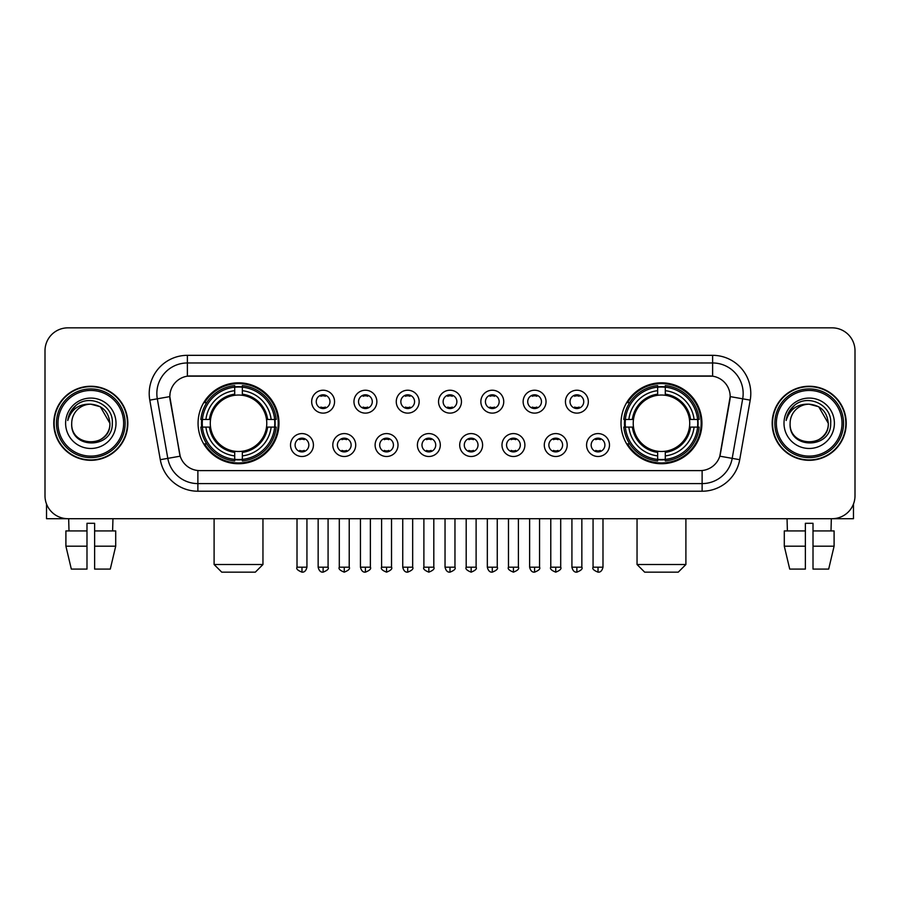 <?xml version="1.0" encoding="UTF-8"?>
<svg xmlns="http://www.w3.org/2000/svg" width="900" height="900" viewBox="0 0 900 900"><rect width="100%" height="100%" fill="white"/><g stroke="black" fill="none" stroke-linecap="round" stroke-linejoin="round"><path stroke-width="1.35" d="M621.011 423.281A40.466 40.466 0 0 0 661.466 463.736A40.466 40.466 0 0 0 701.933 423.281A40.466 40.466 0 0 0 661.466 382.815A40.466 40.466 0 0 0 621.011 423.281M198.067 423.281A40.466 40.466 0 0 0 238.534 463.736A40.466 40.466 0 0 0 278.989 423.281A40.466 40.466 0 0 0 238.534 382.815A40.466 40.466 0 0 0 198.067 423.281M313.425 445.039A11.453 11.453 0 0 1 301.973 456.491A11.453 11.453 0 0 1 290.52 445.039A11.453 11.453 0 0 1 301.973 433.586A11.453 11.453 0 0 1 313.425 445.039M295.099 445.039A6.874 6.874 0 0 0 301.973 451.912A6.874 6.874 0 0 0 308.846 445.039A6.874 6.874 0 0 0 301.973 438.165A6.874 6.874 0 0 0 295.099 445.039M355.714 445.039A11.453 11.453 0 0 1 344.261 456.491A11.453 11.453 0 0 1 332.809 445.039A11.453 11.453 0 0 1 344.261 433.586A11.453 11.453 0 0 1 355.714 445.039M337.399 445.039A6.874 6.874 0 0 0 344.261 451.912A6.874 6.874 0 0 0 351.135 445.039A6.874 6.874 0 0 0 344.261 438.165A6.874 6.874 0 0 0 337.399 445.039M398.014 445.039A11.453 11.453 0 0 1 386.561 456.491A11.453 11.453 0 0 1 375.109 445.039A11.453 11.453 0 0 1 386.561 433.586A11.453 11.453 0 0 1 398.014 445.039M379.688 445.039A6.874 6.874 0 0 0 386.561 451.912A6.874 6.874 0 0 0 393.435 445.039A6.874 6.874 0 0 0 386.561 438.165A6.874 6.874 0 0 0 379.688 445.039M440.303 445.039A11.453 11.453 0 0 1 428.85 456.491A11.453 11.453 0 0 1 417.397 445.039A11.453 11.453 0 0 1 428.85 433.586A11.453 11.453 0 0 1 440.303 445.039M421.988 445.039A6.874 6.874 0 0 0 428.85 451.912A6.874 6.874 0 0 0 435.724 445.039A6.874 6.874 0 0 0 428.85 438.165A6.874 6.874 0 0 0 421.988 445.039M482.603 445.039A11.453 11.453 0 0 1 471.15 456.491A11.453 11.453 0 0 1 459.697 445.039A11.453 11.453 0 0 1 471.15 433.586A11.453 11.453 0 0 1 482.603 445.039M464.276 445.039A6.874 6.874 0 0 0 471.15 451.912A6.874 6.874 0 0 0 478.012 445.039A6.874 6.874 0 0 0 471.15 438.165A6.874 6.874 0 0 0 464.276 445.039M524.891 445.039A11.453 11.453 0 0 1 513.439 456.491A11.453 11.453 0 0 1 501.986 445.039A11.453 11.453 0 0 1 513.439 433.586A11.453 11.453 0 0 1 524.891 445.039M506.565 445.039A6.874 6.874 0 0 0 513.439 451.912A6.874 6.874 0 0 0 520.312 445.039A6.874 6.874 0 0 0 513.439 438.165A6.874 6.874 0 0 0 506.565 445.039M567.191 445.039A11.453 11.453 0 0 1 555.739 456.491A11.453 11.453 0 0 1 544.286 445.039A11.453 11.453 0 0 1 555.739 433.586A11.453 11.453 0 0 1 567.191 445.039M548.865 445.039A6.874 6.874 0 0 0 555.739 451.912A6.874 6.874 0 0 0 562.601 445.039A6.874 6.874 0 0 0 555.739 438.165A6.874 6.874 0 0 0 548.865 445.039M609.48 445.039A11.453 11.453 0 0 1 598.028 456.491A11.453 11.453 0 0 1 586.575 445.039A11.453 11.453 0 0 1 598.028 433.586A11.453 11.453 0 0 1 609.48 445.039M591.154 445.039A6.874 6.874 0 0 0 598.028 451.912A6.874 6.874 0 0 0 604.901 445.039A6.874 6.874 0 0 0 598.028 438.165A6.874 6.874 0 0 0 591.154 445.039M334.564 401.67A11.453 11.453 0 0 1 323.123 413.123A11.453 11.453 0 0 1 311.67 401.67A11.453 11.453 0 0 1 323.123 390.229A11.453 11.453 0 0 1 334.564 401.67M316.249 401.67A6.874 6.874 0 0 0 323.123 408.544A6.874 6.874 0 0 0 329.985 401.67A6.874 6.874 0 0 0 323.123 394.808A6.874 6.874 0 0 0 316.249 401.67M376.864 401.67A11.453 11.453 0 0 1 365.411 413.123A11.453 11.453 0 0 1 353.959 401.67A11.453 11.453 0 0 1 365.411 390.229A11.453 11.453 0 0 1 376.864 401.67M358.537 401.67A6.874 6.874 0 0 0 365.411 408.544A6.874 6.874 0 0 0 372.285 401.67A6.874 6.874 0 0 0 365.411 394.808A6.874 6.874 0 0 0 358.537 401.67M419.152 401.67A11.453 11.453 0 0 1 407.711 413.123A11.453 11.453 0 0 1 396.259 401.67A11.453 11.453 0 0 1 407.711 390.229A11.453 11.453 0 0 1 419.152 401.67M400.838 401.67A6.874 6.874 0 0 0 407.711 408.544A6.874 6.874 0 0 0 414.574 401.67A6.874 6.874 0 0 0 407.711 394.808A6.874 6.874 0 0 0 400.838 401.67M461.452 401.67A11.453 11.453 0 0 1 450 413.123A11.453 11.453 0 0 1 438.548 401.67A11.453 11.453 0 0 1 450 390.229A11.453 11.453 0 0 1 461.452 401.67M443.126 401.67A6.874 6.874 0 0 0 450 408.544A6.874 6.874 0 0 0 456.874 401.67A6.874 6.874 0 0 0 450 394.808A6.874 6.874 0 0 0 443.126 401.67M503.741 401.67A11.453 11.453 0 0 1 492.289 413.123A11.453 11.453 0 0 1 480.848 401.67A11.453 11.453 0 0 1 492.289 390.229A11.453 11.453 0 0 1 503.741 401.67M485.426 401.67A6.874 6.874 0 0 0 492.289 408.544A6.874 6.874 0 0 0 499.162 401.67A6.874 6.874 0 0 0 492.289 394.808A6.874 6.874 0 0 0 485.426 401.67M546.041 401.67A11.453 11.453 0 0 1 534.589 413.123A11.453 11.453 0 0 1 523.136 401.67A11.453 11.453 0 0 1 534.589 390.229A11.453 11.453 0 0 1 546.041 401.67M527.715 401.67A6.874 6.874 0 0 0 534.589 408.544A6.874 6.874 0 0 0 541.462 401.67A6.874 6.874 0 0 0 534.589 394.808A6.874 6.874 0 0 0 527.715 401.67M588.33 401.67A11.453 11.453 0 0 1 576.877 413.123A11.453 11.453 0 0 1 565.436 401.67A11.453 11.453 0 0 1 576.877 390.229A11.453 11.453 0 0 1 588.33 401.67M570.015 401.67A6.874 6.874 0 0 0 576.877 408.544A6.874 6.874 0 0 0 583.751 401.67A6.874 6.874 0 0 0 576.877 394.808A6.874 6.874 0 0 0 570.015 401.67M160.29 459.686L149.794 400.14A38.171 38.171 0 0 1 187.38 355.331L712.62 355.331A38.171 38.171 0 0 1 750.206 400.14L739.71 459.686A38.171 38.171 0 0 1 702.124 491.22L197.876 491.22A38.171 38.171 0 0 1 160.29 459.686L180.191 456.176L170.134 400.14A20.61 20.61 0 0 1 190.429 375.952L709.571 375.952A20.61 20.61 0 0 1 729.866 400.14L720.439 453.577A20.61 20.61 0 0 1 700.144 470.61L199.856 470.61A20.61 20.61 0 0 1 179.561 453.577L169.819 396.608L157.309 398.812A30.532 30.532 0 0 1 187.38 362.97L712.62 362.97A30.532 30.532 0 0 1 742.691 398.812L732.195 458.359A30.532 30.532 0 0 1 702.124 483.593L197.876 483.593A30.532 30.532 0 0 1 167.805 458.359L157.309 398.812A30.532 30.532 0 0 1 156.847 393.502M201.701 427.095A37.024 37.024 0 0 1 201.701 419.468M624.645 427.095A37.024 37.024 0 0 1 624.645 419.468M53.775 423.281A37.024 37.024 0 0 0 90.81 460.305A37.024 37.024 0 0 0 127.834 423.281A37.024 37.024 0 0 0 90.81 386.257A37.024 37.024 0 0 0 53.775 423.281M772.166 423.281A37.024 37.024 0 0 0 809.19 460.305A37.024 37.024 0 0 0 846.225 423.281A37.024 37.024 0 0 0 809.19 386.257A37.024 37.024 0 0 0 772.166 423.281M187.38 355.331L187.38 376.178L712.62 376.178L712.62 355.331M169.819 396.562L170.044 393.502M700.144 470.61L199.856 470.61M750.206 400.14L730.181 396.608L719.809 456.176L739.71 459.686M720.439 453.577L720.315 454.23M179.685 454.23L179.561 453.577M855 350.752A22.905 22.905 0 0 0 832.095 327.848L67.905 327.848A22.905 22.905 0 0 0 45 350.752L45 495.81A22.905 22.905 0 0 0 67.905 518.704L832.095 518.704A22.905 22.905 0 0 0 855 495.81L855 350.752L855 495.81M45 350.752L45 495.81M832.095 327.848L67.905 327.848M67.905 518.704L832.095 518.704M46.53 504.034L46.53 518.704L135.09 518.704M65.903 530.921L65.903 546.188L71.325 569.092L65.903 546.188L65.903 530.921L86.985 530.921L86.985 523.294L94.624 523.294L94.624 530.921L115.706 530.921L115.706 546.188L110.284 569.092L115.706 546.188L94.624 546.188L94.624 530.921M112.95 518.704L112.612 530.921M86.985 530.921L86.985 569.092L71.325 569.092M65.903 546.188L86.985 546.188M110.284 569.092L94.624 569.092L94.624 546.188M68.67 518.704L68.996 530.921M123.638 423.281A32.828 32.828 0 0 0 90.81 390.454A32.828 32.828 0 0 0 57.983 423.281A32.828 32.828 0 0 0 90.81 456.109A32.828 32.828 0 0 0 123.638 423.281M125.156 423.281A34.358 34.358 0 0 0 90.81 388.924A34.358 34.358 0 0 0 56.453 423.281A34.358 34.358 0 0 0 90.81 457.639A34.358 34.358 0 0 0 125.156 423.281M127.451 423.281A36.641 36.641 0 0 0 90.81 386.64A36.641 36.641 0 0 0 54.157 423.281A36.641 36.641 0 0 0 90.81 459.923A36.641 36.641 0 0 0 127.451 423.281M109.89 423.281C108.754 411.683 102.397 405.326 90.81 404.19L100.35 406.755L109.89 423.281L100.35 406.755L90.81 404.19L100.35 406.755L109.89 423.281L100.35 406.755L90.81 404.19L100.35 406.755L109.89 423.281C111.06 447.896 70.549 447.896 71.719 423.281C70.02 449.764 113.198 449.179 112.297 423.281C113.715 405.101 89.899 393.548 76.174 405.259C71.381 409.252 68.58 414.338 67.759 420.502C71.359 409.14 79.043 403.695 90.81 404.19L100.35 406.755L109.89 423.281C111.06 447.896 70.549 447.896 71.719 423.281C70.549 447.896 111.06 447.896 109.89 423.281C111.06 447.896 70.549 447.896 71.719 423.281C70.549 447.896 111.06 447.896 109.89 423.281C111.06 447.896 70.549 447.896 71.719 423.281C70.549 447.896 111.06 447.896 109.89 423.281C111.06 447.896 70.549 447.896 71.719 423.281C70.549 447.896 111.06 447.896 109.89 423.281C111.06 447.896 70.549 447.896 71.719 423.281C70.549 447.896 111.06 447.896 109.89 423.281C111.06 447.896 70.549 447.896 71.719 423.281C70.549 447.896 111.06 447.896 109.89 423.281C111.06 447.896 70.549 447.896 71.719 423.281A19.091 19.091 0 0 1 90.81 404.19L100.35 406.755L109.89 423.281C110.655 438.098 91.609 447.93 79.987 438.998M65.61 423.281A25.189 25.189 0 0 0 90.81 448.47A25.189 25.189 0 0 0 115.999 423.281A25.189 25.189 0 0 0 90.81 398.081A25.189 25.189 0 0 0 65.61 423.281M76.163 405.259L70.538 411.952M70.189 412.605L70.695 411.683L70.189 412.605M255.33 572.153L221.737 572.153L214.099 564.514L262.957 564.514L255.33 572.153M266.512 427.095A28.249 28.249 0 0 0 242.347 395.291L242.347 395.291A28.249 28.249 0 0 0 210.544 427.095A28.249 28.249 0 0 0 266.512 427.095L267.649 427.095L266.512 427.095A28.249 28.249 0 0 1 242.347 451.271L242.347 455.884A32.828 32.828 0 0 0 271.136 427.095L276.199 427.095A37.867 37.867 0 0 1 242.347 460.957L242.347 459.416A36.337 36.337 0 0 0 274.669 427.095M202.466 427.095A36.259 36.259 0 0 1 202.466 419.468M242.347 387.214A36.259 36.259 0 0 0 234.709 387.214M274.59 419.468A36.259 36.259 0 0 1 274.59 427.095M276.199 419.468A37.867 37.867 0 0 0 242.347 385.605L242.347 387.146A36.337 36.337 0 0 1 274.669 419.468L276.199 419.468M200.857 427.095A37.867 37.867 0 0 0 234.709 460.957L234.709 459.416A36.337 36.337 0 0 1 202.388 427.095L200.857 427.095M274.669 419.468L271.136 419.468A32.828 32.828 0 0 0 242.347 390.679L242.347 387.146M242.347 459.416L242.347 455.884M202.388 427.095L205.92 427.095A32.828 32.828 0 0 0 234.709 455.884L234.709 459.416M242.347 390.679L242.347 394.166A29.363 29.363 0 0 1 267.649 419.468L271.136 419.468M271.136 427.095L267.649 427.095A29.363 29.363 0 0 1 242.347 452.396M234.709 455.884L234.709 451.271A28.249 28.249 0 0 1 210.544 427.095L205.92 427.095M266.512 419.468L267.649 419.468M242.347 459.338A36.259 36.259 0 0 1 234.709 459.338M234.709 385.605A37.867 37.867 0 0 0 200.857 419.468L202.388 419.468A36.337 36.337 0 0 1 234.709 387.146L234.709 385.605M234.709 387.146L234.709 390.679A32.828 32.828 0 0 0 205.92 419.468L202.388 419.468M234.709 395.246L234.709 390.679M205.92 419.468L209.419 419.468A29.363 29.363 0 0 1 234.709 394.166M234.709 451.271L234.709 452.396A29.363 29.363 0 0 1 209.419 427.095M206.764 402.671L204.604 402.671A39.701 39.701 0 0 1 278.224 423.281A39.701 39.701 0 0 1 204.604 443.891L206.764 443.891M678.262 572.153L644.67 572.153L637.043 564.514L685.901 564.514L678.262 572.153M689.456 427.095A28.249 28.249 0 0 0 665.291 395.291L665.291 395.291A28.249 28.249 0 0 0 633.488 427.095A28.249 28.249 0 0 0 689.456 427.095L690.581 427.095L689.456 427.095A28.249 28.249 0 0 1 665.291 451.271L665.291 455.884A32.828 32.828 0 0 0 694.08 427.095L699.143 427.095A37.867 37.867 0 0 1 665.291 460.957L665.291 459.416A36.337 36.337 0 0 0 697.613 427.095M625.41 427.095A36.259 36.259 0 0 1 625.41 419.468M665.291 387.214A36.259 36.259 0 0 0 657.653 387.214M697.534 419.468A36.259 36.259 0 0 1 697.534 427.095M699.143 419.468A37.867 37.867 0 0 0 665.291 385.605L665.291 387.146A36.337 36.337 0 0 1 697.613 419.468L699.143 419.468M623.801 427.095A37.867 37.867 0 0 0 657.653 460.957L657.653 459.416A36.337 36.337 0 0 1 625.331 427.095L623.801 427.095M697.613 419.468L694.08 419.468A32.828 32.828 0 0 0 665.291 390.679L665.291 387.146M665.291 459.416L665.291 455.884M625.331 427.095L628.864 427.095A32.828 32.828 0 0 0 657.653 455.884L657.653 459.416M665.291 390.679L665.291 394.166A29.363 29.363 0 0 1 690.581 419.468L694.08 419.468M694.08 427.095L690.581 427.095A29.363 29.363 0 0 1 665.291 452.396M657.653 455.884L657.653 451.271A28.249 28.249 0 0 1 633.488 427.095L628.864 427.095M689.456 419.468L690.581 419.468M665.291 459.338A36.259 36.259 0 0 1 657.653 459.338M657.653 385.605A37.867 37.867 0 0 0 623.801 419.468L625.331 419.468A36.337 36.337 0 0 1 657.653 387.146L657.653 385.605M657.653 387.146L657.653 390.679A32.828 32.828 0 0 0 628.864 419.468L625.331 419.468M657.653 395.246L657.653 390.679M628.864 419.468L632.351 419.468A29.363 29.363 0 0 1 657.653 394.166M657.653 451.271L657.653 452.396A29.363 29.363 0 0 1 632.351 427.095M629.707 402.671L627.548 402.671A39.701 39.701 0 0 1 701.168 423.281A39.701 39.701 0 0 1 627.548 443.891L629.707 443.891M320.827 408.15L320.827 407.07A5.861 5.861 0 0 0 325.406 407.07L325.406 408.15M325.406 395.201L325.406 396.281A5.861 5.861 0 0 0 320.827 396.281L320.827 395.201M363.116 408.15L363.116 407.07A5.861 5.861 0 0 0 367.706 407.07L367.706 408.15M367.706 395.201L367.706 396.281A5.861 5.861 0 0 0 363.116 396.281L363.116 395.201M405.416 408.15L405.416 407.07A5.861 5.861 0 0 0 409.995 407.07L409.995 408.15M409.995 395.201L409.995 396.281A5.861 5.861 0 0 0 405.416 396.281L405.416 395.201M447.705 408.15L447.705 407.07A5.861 5.861 0 0 0 452.295 407.07L452.295 408.15M452.295 395.201L452.295 396.281A5.861 5.861 0 0 0 447.705 396.281L447.705 395.201M490.005 408.15L490.005 407.07A5.861 5.861 0 0 0 494.584 407.07L494.584 408.15M494.584 395.201L494.584 396.281A5.861 5.861 0 0 0 490.005 396.281L490.005 395.201M532.294 408.15L532.294 407.07A5.861 5.861 0 0 0 536.884 407.07L536.884 408.15M536.884 395.201L536.884 396.281A5.861 5.861 0 0 0 532.294 396.281L532.294 395.201M574.594 408.15L574.594 407.07A5.861 5.861 0 0 0 579.173 407.07L579.173 408.15M579.173 395.201L579.173 396.281A5.861 5.861 0 0 0 574.594 396.281L574.594 395.201M299.678 451.519L299.678 450.428A5.861 5.861 0 0 0 304.256 450.428L304.256 451.519M304.256 438.559L304.256 439.65A5.861 5.861 0 0 0 299.678 439.65L299.678 438.559M341.978 451.519L341.978 450.428A5.861 5.861 0 0 0 346.556 450.428L346.556 451.519M346.556 438.559L346.556 439.65A5.861 5.861 0 0 0 341.978 439.65L341.978 438.559M384.266 451.519L384.266 450.428A5.861 5.861 0 0 0 388.845 450.428L388.845 451.519M388.845 438.559L388.845 439.65A5.861 5.861 0 0 0 384.266 439.65L384.266 438.559M426.566 451.519L426.566 450.428A5.861 5.861 0 0 0 431.145 450.428L431.145 451.519M431.145 438.559L431.145 439.65A5.861 5.861 0 0 0 426.566 439.65L426.566 438.559M468.855 451.519L468.855 450.428A5.861 5.861 0 0 0 473.434 450.428L473.434 451.519M473.434 438.559L473.434 439.65A5.861 5.861 0 0 0 468.855 439.65L468.855 438.559M511.155 451.519L511.155 450.428A5.861 5.861 0 0 0 515.734 450.428L515.734 451.519M515.734 438.559L515.734 439.65A5.861 5.861 0 0 0 511.155 439.65L511.155 438.559M553.444 451.519L553.444 450.428A5.861 5.861 0 0 0 558.023 450.428L558.023 451.519M558.023 438.559L558.023 439.65A5.861 5.861 0 0 0 553.444 439.65L553.444 438.559M595.744 451.519L595.744 450.428A5.861 5.861 0 0 0 600.322 450.428L600.322 451.519M600.322 438.559L600.322 439.65A5.861 5.861 0 0 0 595.744 439.65L595.744 438.559M853.47 504.034L853.47 518.704L764.91 518.704M805.376 530.921L805.376 546.188L784.294 546.188L789.716 569.092L784.294 546.188L784.294 530.921L805.376 530.921L805.376 523.294L813.015 523.294L813.015 530.921L834.097 530.921L834.097 546.188L828.675 569.092L834.097 546.188L813.015 546.188L813.015 530.921M831.33 518.704L831.004 530.921M805.376 546.188L805.376 569.092L789.716 569.092M828.675 569.092L813.015 569.092L813.015 546.188M787.05 518.704L787.387 530.921M842.018 423.281A32.828 32.828 0 0 0 809.19 390.454A32.828 32.828 0 0 0 776.363 423.281A32.828 32.828 0 0 0 809.19 456.109A32.828 32.828 0 0 0 842.018 423.281M843.548 423.281A34.358 34.358 0 0 0 809.19 388.924A34.358 34.358 0 0 0 774.844 423.281A34.358 34.358 0 0 0 809.19 457.639A34.358 34.358 0 0 0 843.548 423.281M845.842 423.281A36.641 36.641 0 0 0 809.19 386.64A36.641 36.641 0 0 0 772.549 423.281A36.641 36.641 0 0 0 809.19 459.923A36.641 36.641 0 0 0 845.842 423.281M790.11 423.281A19.091 19.091 0 0 1 809.19 404.19L818.741 406.755L828.281 423.281L818.741 406.755L809.19 404.19L818.741 406.755L828.281 423.281L818.741 406.755L809.19 404.19L818.741 406.755L828.281 423.281L818.741 406.755L809.19 404.19L818.741 406.755L828.281 423.281C829.451 447.896 788.94 447.896 790.11 423.281C788.411 449.764 831.589 449.179 830.689 423.281C832.106 405.101 808.29 393.548 794.565 405.259C789.773 409.252 786.971 414.338 786.139 420.502C789.739 409.14 797.423 403.695 809.19 404.19L818.741 406.755L828.281 423.281C829.451 447.896 788.94 447.896 790.11 423.281C788.94 447.896 829.451 447.896 828.281 423.281C829.451 447.896 788.94 447.896 790.11 423.281C788.94 447.896 829.451 447.896 828.281 423.281C829.451 447.896 788.94 447.896 790.11 423.281C788.94 447.896 829.451 447.896 828.281 423.281C829.451 447.896 788.94 447.896 790.11 423.281C788.94 447.896 829.451 447.896 828.281 423.281C829.451 447.896 788.94 447.896 790.11 423.281C788.94 447.896 829.451 447.896 828.281 423.281C829.046 438.098 809.989 447.93 798.367 438.998M809.19 404.19C820.789 405.326 827.145 411.683 828.281 423.281M784.001 423.281A25.189 25.189 0 0 0 809.19 448.47A25.189 25.189 0 0 0 834.39 423.281A25.189 25.189 0 0 0 809.19 398.081A25.189 25.189 0 0 0 784.001 423.281M794.554 405.259L788.929 411.952M788.58 412.605L789.086 411.683M702.124 470.52L702.124 491.22M197.876 491.22L197.876 470.52M149.794 400.14L157.309 398.812M234.709 459.686A36.608 36.608 0 0 0 242.347 459.686M274.939 427.095A36.608 36.608 0 0 0 274.939 419.468M242.347 386.876A36.608 36.608 0 0 0 234.709 386.876M657.653 459.686A36.608 36.608 0 0 0 665.291 459.686M697.871 427.095A36.608 36.608 0 0 0 697.871 419.468M665.291 386.876A36.608 36.608 0 0 0 657.653 386.876M323.123 567.191L318.15 567.191C319.016 570.724 320.681 572.377 323.123 572.153L323.123 567.191L328.084 567.191L328.084 518.704M365.411 567.191L360.45 567.191C361.316 570.724 362.97 572.377 365.411 572.153L365.411 567.191L370.373 567.191L370.373 518.704M407.711 567.191L402.739 567.191C403.605 570.724 405.259 572.377 407.711 572.153L407.711 567.191L412.673 567.191L412.673 518.704M450 567.191L445.039 567.191C445.905 570.724 447.559 572.377 450 572.153L450 567.191L454.961 567.191L454.961 518.704M492.289 567.191L487.327 567.191C488.194 570.724 489.848 572.377 492.289 572.153L492.289 567.191L497.261 567.191L497.261 518.704M534.589 567.191L529.627 567.191C530.494 570.724 532.148 572.377 534.589 572.153L534.589 567.191L539.55 567.191L539.55 518.704M576.877 567.191L571.916 567.191C572.783 570.724 574.436 572.377 576.877 572.153L576.877 567.191L581.85 567.191L581.85 518.704M301.973 567.191L297.011 567.191C295.999 568.778 297.652 570.431 301.973 572.153L301.973 567.191L306.934 567.191L306.934 518.704M344.261 567.191L339.3 567.191C338.299 568.778 339.952 570.431 344.261 572.153L344.261 567.191L349.223 567.191L349.223 518.704M386.561 567.191L381.6 567.191C380.588 568.778 382.241 570.431 386.561 572.153L386.561 567.191L391.522 567.191L391.522 518.704M428.85 567.191L423.889 567.191C422.887 568.778 424.541 570.431 428.85 572.153L428.85 567.191L433.811 567.191L433.811 518.704M471.15 567.191L466.189 567.191C465.176 568.778 466.83 570.431 471.15 572.153L471.15 567.191L476.111 567.191L476.111 518.704M513.439 567.191L508.478 567.191C507.476 568.778 509.13 570.431 513.439 572.153L513.439 567.191L518.4 567.191L518.4 518.704M555.739 567.191L550.778 567.191C549.765 568.778 551.419 570.431 555.739 572.153L555.739 567.191L560.7 567.191L560.7 518.704M598.028 567.191L593.066 567.191C592.065 568.778 593.719 570.431 598.028 572.153L598.028 567.191L602.989 567.191L602.989 518.704M262.957 518.704L262.957 564.514M214.099 518.704L214.099 564.514M685.901 518.704L685.901 564.514M637.043 518.704L637.043 564.514M318.15 567.191L318.15 518.704M328.084 567.191C329.085 568.778 327.431 570.431 323.123 572.153M360.45 567.191L360.45 518.704M370.373 567.191C371.385 568.778 369.731 570.431 365.411 572.153M402.739 567.191L402.739 518.704M412.673 567.191C413.674 568.778 412.02 570.431 407.711 572.153M445.039 567.191L445.039 518.704M454.961 567.191C455.974 568.778 454.32 570.431 450 572.153M487.327 567.191L487.327 518.704M497.261 567.191C498.262 568.778 496.609 570.431 492.289 572.153M529.627 567.191L529.627 518.704M539.55 567.191C540.562 568.778 538.909 570.431 534.589 572.153M571.916 567.191L571.916 518.704M581.85 567.191C582.851 568.778 581.197 570.431 576.877 572.153M297.011 567.191L297.011 518.704M306.934 567.191C306.067 570.724 304.414 572.377 301.973 572.153M339.3 567.191L339.3 518.704M349.223 567.191C350.235 568.778 348.581 570.431 344.261 572.153M381.6 567.191L381.6 518.704M391.522 567.191C392.524 568.778 390.87 570.431 386.561 572.153M423.889 567.191L423.889 518.704M433.811 567.191C434.824 568.778 433.17 570.431 428.85 572.153M466.189 567.191L466.189 518.704M476.111 567.191C477.113 568.778 475.459 570.431 471.15 572.153M508.478 567.191L508.478 518.704M518.4 567.191C519.413 568.778 517.759 570.431 513.439 572.153M550.778 567.191L550.778 518.704M560.7 567.191C561.701 568.778 560.048 570.431 555.739 572.153M593.066 567.191L593.066 518.704M602.989 567.191C602.123 570.724 600.469 572.377 598.028 572.153"/></g></svg>
